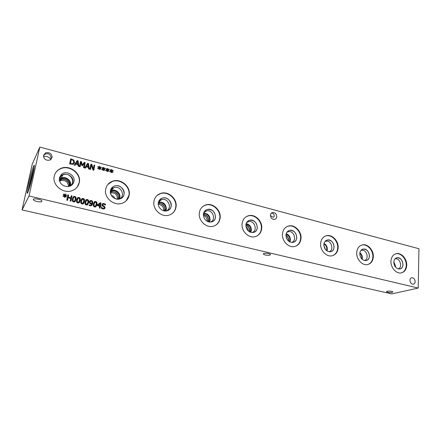 <?xml version="1.0" encoding="UTF-8"?>
<svg xmlns="http://www.w3.org/2000/svg" width="441" height="441" viewBox="0 0 441 441"><rect width="100%" height="100%" fill="white"/><g stroke="black" fill="none" stroke-linecap="round" stroke-linejoin="round"><path stroke-width="0.66" d="M71.993 195.887L70.94 201.184L70.185 201.002L70.703 198.406L68.079 197.772L67.556 200.368L66.8 200.186L67.864 194.883L68.62 195.065L68.206 197.144L70.825 197.777L71.238 195.705L71.993 195.887L70.781 201.146M71.166 196.069L71.762 196.212M70.825 197.777L70.593 198.103L67.975 197.469L68.206 197.144M68.62 195.065L67.975 197.469M67.787 195.247L68.394 195.396M68.079 197.772L67.401 200.335M65.224 195.721L66.431 196.785L66.106 197.116L65.003 196.036L64.766 197.342L64.287 197.226L64.573 195.931L63.162 196.41L62.986 195.953L64.496 195.561L63.289 194.475L63.62 194.15L64.717 195.231L64.954 193.924L65.433 194.046L65.141 195.335L66.558 194.867L66.729 195.319L65.224 195.721L64.612 197.303M65.158 196.19L66.156 197.061M66.558 194.867L66.409 195.402M65.141 195.335L64.915 195.661L66.332 195.198M65.433 194.046L64.915 195.661M64.888 194.299L65.213 194.376M64.717 195.231L64.276 195.87L63.08 196.195M63.62 194.15L63.399 194.481L64.303 195.374M75.213 199.431L75.323 197.772L74.601 197.022L74.066 197.028L73.134 198.935L73.013 200.578L73.746 201.355L74.275 201.344L75.213 199.431M73.443 197.656L72.776 200.898L73.515 201.675L74.623 201.09M72.903 197.177L74.479 196.763C75.698 197.055 76.117 198.119 75.742 199.938L75.185 201.548M74.716 196.438C75.935 196.73 76.359 197.794 75.984 199.619L74.623 201.923L73.63 201.945C72.401 201.658 71.977 200.589 72.363 198.748L73.702 196.46L74.716 196.438L74.479 196.763M79.446 200.457L79.556 198.797L78.834 198.048L78.305 198.059L77.379 199.96L77.258 201.598L77.996 202.375L78.515 202.364L79.446 200.457M77.704 198.643L77.015 201.917L77.748 202.689L78.691 202.331M77.164 198.174L78.707 197.788C79.915 198.081 80.334 199.139 79.964 200.958L79.397 202.595M78.95 197.463C80.163 197.761 80.582 198.819 80.212 200.638L78.856 202.943L77.881 202.959C76.657 202.673 76.232 201.614 76.607 199.773L77.947 197.485L78.95 197.463L78.707 197.788M83.658 201.471L83.762 199.817L82.522 199.078L81.602 200.98L81.486 202.617L82.732 203.378L83.658 201.471M81.943 199.63L81.238 202.932L81.965 203.698L82.902 203.345M81.403 199.167L82.908 198.808C84.115 199.1 84.534 200.153 84.17 201.972L83.581 203.632M83.162 198.489C84.363 198.781 84.788 199.839 84.418 201.653L83.068 203.957L82.103 203.974C80.885 203.687 80.466 202.628 80.835 200.793L82.169 198.505L83.162 198.489L82.908 198.808M87.847 202.485L87.952 200.831L86.717 200.093L85.802 201.995L85.686 203.626L86.921 204.387L87.847 202.485M86.16 200.616L85.433 203.935L86.16 204.707L87.086 204.348M85.62 200.153L87.092 199.823C88.288 200.115 88.707 201.168 88.349 202.976L87.748 204.663M87.346 199.508C88.547 199.801 88.966 200.853 88.608 202.667L87.257 204.966L86.304 204.977C85.096 204.696 84.672 203.637 85.041 201.807L86.37 199.519L87.346 199.508L87.092 199.823M92.026 203.345L91.971 201.537L90.769 201.085L90.102 202.033L90.306 203.042L92.026 203.345L91.767 203.637M90.267 201.526L89.837 202.347L90.047 203.351L90.714 203.703L92.009 203.351M90.107 200.694L91.441 200.501L92.582 201.272L92.819 203.356L91.794 205.407L91.133 205.787L89.143 205.572L89.275 204.894L90.879 205.197L91.926 203.847L90.703 203.935L89.688 203.367L89.336 201.884L90.107 200.694L89.848 201.008L91.177 200.815L92.318 201.587L92.555 203.665L91.899 205.313M89.192 205.313L90.62 205.506L91.337 204.927M96.16 204.486L96.254 202.843L95.047 202.11L94.137 204.007L94.027 205.627L95.245 206.388L96.16 204.486M94.523 202.573L93.762 205.936L94.484 206.697L95.399 206.344M93.983 202.121L95.388 201.84C96.573 202.127 96.987 203.174 96.64 204.977L96.022 206.702M95.658 201.526C96.844 201.813 97.263 202.86 96.91 204.668L95.57 206.967L94.644 206.978C93.442 206.697 93.023 205.644 93.382 203.825L94.705 201.537L95.658 201.526L95.388 201.84M100.113 203.582L97.621 205.478L99.468 205.925L100.113 203.582M97.891 205.17L99.738 205.616M101.099 205.947L100.995 206.509L100.344 206.349L100.013 208.146L99.308 207.976L99.638 206.179L97.207 205.594L97.345 204.861L100.294 202.766L100.972 202.926L100.449 205.787L101.099 205.947L100.785 206.454M100.449 205.787L100.173 206.096L100.824 206.25M100.972 202.926L100.173 206.096M100.294 202.766L100.019 203.075L100.691 203.24M97.323 204.993L100.019 203.075M100.344 206.349L99.804 208.097M101.408 207.242L102.974 208.328L103.833 208.345L104.352 207.75L103.822 206.785L102.058 205.633L101.877 204.607L102.808 203.577L103.982 203.566L105.542 204.293L105.393 205.12L103.922 204.172L103.139 204.172L102.648 204.718L103.211 205.699L104.28 206.245L105.123 207.821L104.429 208.808L102.918 208.94L101.198 208.102L101.342 207.32M102.692 204.552L102.367 205.026L102.929 206.008L103.999 206.548L104.842 208.119L104.605 208.692M105.542 204.293L105.195 204.938M102.053 204.144L103.701 203.869L105.256 204.602M101.265 207.717L102.698 208.626L103.999 208.268M29.034 195.964L418.222 288.061L418.95 248.724L39.822 147.09L29.034 195.964L22.05 209.916L391.713 293.91L418.222 288.061M107.825 170.11L108.966 171.141L108.668 171.45L107.626 170.408L107.428 171.648L106.976 171.527L107.218 170.303L105.917 170.728L105.746 170.298L107.146 169.928L106 168.897L106.309 168.589L107.345 169.636L107.543 168.401L107.995 168.523L107.742 169.741L109.054 169.322L109.219 169.757L107.565 170.485M99.749 167.971L100.906 169.008L100.598 169.322L99.55 168.269L99.346 169.515L98.889 169.394L99.142 168.159L97.819 168.589L97.648 168.153L99.065 167.789L97.913 166.748L98.227 166.439L99.269 167.497L99.473 166.251L99.931 166.373L99.672 167.602L100.995 167.183L101.165 167.619L99.495 168.341M85.207 162.696L84.214 167.789L83.481 167.597L84.341 163.209L82.313 165.81L81.866 165.689L81.023 162.327L80.157 166.72L79.468 166.538L80.477 161.439L81.48 161.704L82.302 164.906L84.192 162.426L85.207 162.696L84.049 167.74M75.02 165.375L74.27 165.177L77.169 160.557L78.079 160.8L78.939 166.4L78.162 166.196L77.941 164.636L75.813 164.074L75.02 165.375L75.813 164.074M73.879 160.111L74.579 162.564L73.223 164.333L69.645 163.958L70.687 158.832L73.879 160.111L73.647 160.491L74.342 162.938L74.11 163.628M85.482 168.12L84.738 167.922L87.583 163.33L88.481 163.567L89.347 169.135L88.58 168.931L88.354 167.376L86.26 166.825L85.482 168.12M94.743 165.232L93.784 170.298L92.968 170.083L91.386 165.072L90.548 169.449L89.87 169.272L90.846 164.195L91.877 164.471L93.31 169.063L94.071 165.055L94.743 165.232L93.597 170.248M103.8 169.041L104.947 170.077L104.644 170.391L103.596 169.338L103.392 170.584L102.94 170.463L103.188 169.234L101.877 169.664L101.706 169.228L103.117 168.864L101.97 167.828L102.279 167.519L103.321 168.567L103.519 167.332L103.971 167.453L103.718 168.677L105.035 168.253L105.201 168.688L103.536 169.416M111.827 171.174L112.968 172.199L112.67 172.508L111.634 171.466L111.435 172.707L110.989 172.585L111.231 171.362L109.936 171.792L109.765 171.356L111.154 170.992L110.018 169.961L110.322 169.653L111.353 170.7L111.551 169.465L111.997 169.587L111.744 170.805L113.05 170.386L113.216 170.816L111.567 171.549M415.152 281.584C415.047 283.094 414.402 283.976 413.223 284.219C411.271 284.087 410.18 282.786 409.937 280.327C410.047 278.822 410.681 277.946 411.85 277.698C413.801 277.824 414.904 279.114 415.152 281.584M52.11 157.558L50.053 160.055C45.963 160.816 43.802 159.234 43.571 155.309L45.572 152.851C49.679 152.046 51.856 153.611 52.11 157.558M276.761 216.79C276.579 218.174 275.879 219.045 274.666 219.398C272.053 219.458 270.642 218.03 270.427 215.12C270.609 213.747 271.303 212.887 272.494 212.529C275.112 212.446 276.535 213.868 276.761 216.79M373.334 256.772C372.954 261.182 370.958 263.795 367.347 264.622C362.111 265.675 356.207 259.016 356.714 252.577C357.127 248.277 359.073 245.703 362.546 244.854C367.822 243.686 373.786 250.301 373.334 256.772M300.988 238.504C300.459 242.886 298.281 245.565 294.467 246.541C288.458 247.985 281.617 240.775 282.461 233.829C283.017 229.579 285.118 226.95 288.761 225.941C294.825 224.337 301.76 231.503 300.988 238.504M220.131 218.091C219.453 222.358 217.137 225.081 213.185 226.255C206.223 228.311 198.048 220.439 199.343 212.838C200.043 208.731 202.259 206.074 205.986 204.867C213.02 202.579 221.343 210.418 220.131 218.091M129.174 195.12C128.364 199.134 126.005 201.851 122.096 203.279C113.96 206.344 103.756 197.662 105.68 189.189C106.496 185.38 108.712 182.756 112.328 181.306C120.553 177.894 131.005 186.549 129.174 195.12M176.031 206.956C175.281 211.118 172.927 213.846 168.964 215.142C161.445 217.634 152.371 209.381 153.953 201.377C154.714 197.397 156.952 194.74 160.656 193.417C168.258 190.639 177.525 198.869 176.031 206.956M261.717 228.587C261.105 232.925 258.856 235.632 254.959 236.701C248.498 238.416 241.051 230.891 242.103 223.637C242.737 219.442 244.904 216.796 248.603 215.693C255.13 213.786 262.693 221.272 261.717 228.587M338.142 247.886C337.685 252.285 335.595 254.937 331.88 255.835C326.274 257.059 319.94 250.135 320.601 243.46C321.092 239.176 323.115 236.569 326.682 235.648C332.332 234.281 338.738 241.166 338.142 247.886M406.729 265.206C406.42 269.605 404.518 272.185 401.023 272.951C396.117 273.855 390.583 267.439 390.952 261.221C391.299 256.921 393.152 254.374 396.525 253.592C401.47 252.583 407.049 258.961 406.729 265.206M79.292 182.524C78.443 186.328 76.128 189.007 72.357 190.562C63.559 194.382 51.906 185.237 54.254 176.202C55.097 172.635 57.236 170.066 60.676 168.501C69.562 164.25 81.541 173.374 79.292 182.524M109.054 169.322L108.833 169.851M107.742 169.741L107.461 170.099L108.767 169.68M107.995 168.523L107.461 170.099M107.345 169.636L106.865 170.287L105.846 170.551M106.309 168.589L106.044 168.931M107.626 170.408L107.207 171.588M100.995 167.183L100.791 167.712M99.672 167.602L99.396 167.966L100.724 167.541M99.931 166.373L99.396 167.966M99.269 167.497L99.06 167.778M98.227 166.439L97.963 166.797M99.065 167.789L97.753 168.418M99.55 168.269L99.142 169.46M84.192 162.426L83.944 162.801L84.959 163.071M82.302 164.906L83.944 162.801M81.48 161.704L81.238 162.079L82.059 165.276M80.394 161.858L81.238 162.079M81.023 162.327L79.992 166.676M77.473 161.367L75.896 163.92L77.61 164.372L77.853 164.002L77.473 161.367L75.896 163.92M76.133 163.545L77.853 164.002M78.079 160.8L78.63 166.323M76.932 160.937L77.842 161.18M71.31 159.62L70.51 163.567L72.699 163.782L73.807 162.354L73.294 160.469L71.31 159.62L70.279 163.942L72.467 164.157L73.382 163.33M70.51 163.567L70.279 163.942M72.699 163.782L72.467 164.157M70.599 159.256L73.647 160.491M87.88 164.135L86.32 166.67L88.013 167.117L88.266 166.748L87.88 164.135L86.32 166.67M86.568 166.301L88.266 166.748M86.26 166.825L85.455 168.115M88.481 163.567L88.228 163.936L89.021 169.052M87.351 163.705L88.228 163.936M93.994 165.469L94.479 165.601M93.31 169.063L93.045 169.427L91.618 164.84L91.877 164.471M90.763 164.609L91.618 164.84M91.386 165.072L90.372 169.405M105.035 168.253L104.82 168.782M103.718 168.677L103.437 169.035L104.76 168.616M103.971 167.453L103.437 169.035M103.321 168.567L103.106 168.848M102.279 167.519L102.014 167.867M103.117 168.864L101.81 169.487M103.596 169.338L103.188 170.529M113.05 170.386L112.83 170.915M111.744 170.805L111.457 171.158L112.764 170.739M111.997 169.587L111.457 171.158M110.322 169.653L110.052 169.994M111.154 170.992L109.864 171.61M111.634 171.466L111.215 172.646M387.159 291.247C389.635 290.944 391.542 291.143 392.881 291.843L392.231 292.405C389.75 292.703 387.848 292.499 386.52 291.81L387.159 291.247M33.318 199.343C33.731 198.103 40.682 199.26 41.845 200.754L42.011 201.388C41.542 202.601 34.679 201.454 33.494 199.96L33.318 199.343M47.556 153.606L48.378 153.788M43.527 155.557L44.861 154.328C48.113 152.845 50.186 153.926 51.073 157.564L50.98 159.466M50.803 159.609C49.524 157.216 47.215 156.142 43.874 156.379L43.516 156.494M263.701 253.531C266.298 253.013 268.547 253.283 270.449 254.341L270.129 255.041C267.533 255.548 265.289 255.273 263.398 254.22L263.701 253.531M273.321 219.381L273.811 219.458M271.232 213.268C272.841 213.058 273.8 213.659 274.104 215.059C274.451 218.499 272.836 217.159 270.41 215.539M286.843 239.016L286.358 237.914M285.95 235.494C287.835 236.834 288.64 238.653 288.364 240.946M207.16 221.338L207.176 221.222C207.276 218.4 206.008 216.481 203.373 215.467M203.367 214.574C207.237 215.456 208.769 217.837 207.97 221.707M114.533 198.389C114.318 196.631 113.309 195.727 111.501 195.688M117.515 198.974C117.334 194.47 114.963 192.441 110.404 192.877M110.344 192.364L110.989 192.078C115.051 190.402 119.913 195.363 117.995 199.2M163.611 210.754L163.672 210.423C163.683 206.807 161.891 204.767 158.286 204.304M160.612 209.04L159.388 207.568M158.264 203.637C162.09 202.562 166.086 207.408 164.267 210.903M248.272 230.957C248.222 229.061 247.429 227.562 245.902 226.448M245.858 225.18C248.724 226.454 249.865 228.631 249.286 231.707M323.892 245.643L325.32 249.352M362.133 259.308L362.342 258.029C362.353 255.824 361.532 254.049 359.878 252.715M361.714 258.906C362.138 256.684 361.499 254.81 359.795 253.277M360.876 250.488L361.614 250.268C366.774 249.104 369.547 259.595 364.305 260.515M288.53 241.089L288.623 240.483C288.69 238.234 287.797 236.497 285.955 235.274M289.88 241.955L290.393 240.08C290.387 236.922 288.998 234.794 286.226 233.697M289.373 241.685C290.454 238.25 289.357 235.775 286.082 234.259M286.854 232.352L288.342 231.685C294.213 230.147 297.355 241.425 291.308 242.396M208.163 221.779L208.488 220.544C208.472 217.016 206.768 214.96 203.384 214.376M209.425 222.071L210.098 220.053C209.971 215.693 207.821 213.372 203.643 213.108M208.742 221.944C211.267 218.642 207.535 212.854 203.472 213.775M203.808 212.65L206.311 210.952C212.827 208.88 216.79 220.616 210.048 222.071M118.227 199.194L118.53 198.163C118.287 193.362 115.751 191.267 110.928 191.874L110.327 192.138M119.461 199.018L119.93 197.562C120.895 193.169 115.553 188.737 111.336 190.462L110.388 190.909M118.574 199.167C121.396 195.258 116.198 189.189 111.634 191.085L110.322 191.796M110.327 191.554L112.295 188.516L113.778 187.712C120.955 184.829 126.33 196.906 118.85 199.128L118.816 199.139M164.482 210.941L164.846 209.684C164.691 205.396 162.497 203.307 158.275 203.422M165.739 210.98L166.362 209.144C166.086 204.051 163.468 201.73 158.501 202.182L158.479 202.193M164.94 210.991C167.789 207.353 163.142 201.184 158.754 202.805L158.313 202.965M158.44 202.27L160.177 200.291L161.483 199.668C168.335 197.237 172.911 209.166 165.799 210.963L165.651 211.002M249.463 231.812L249.678 230.797C249.727 227.936 248.454 225.996 245.874 224.982M250.753 232.357L251.376 230.351C251.331 226.635 249.589 224.386 246.155 223.609M250.168 232.153C251.53 228.052 250.141 225.406 245.99 224.21M246.552 222.688L248.52 221.608C254.711 219.827 258.205 231.349 251.822 232.534M325.497 249.584L323.87 245.35M326.963 250.923L327.327 249.297C327.338 246.635 326.246 244.667 324.063 243.388M326.511 250.593C327.261 247.77 326.412 245.549 323.948 243.934M324.901 241.618L325.982 241.221C331.489 239.893 334.416 250.78 328.782 251.706M395.511 267.114L395.588 266.325L393.835 261.728M395.108 266.59L393.802 262.373M394.949 258.961L395.401 258.85C400.235 257.825 402.892 267.93 398.025 268.867M365.975 260.603C372.05 259.892 369.084 247.787 363.18 249.104C361.146 249.595 360.005 251.1 359.768 253.614C360.165 258.128 362.237 260.46 365.975 260.603C368.059 260.118 369.211 258.602 369.437 256.056C369.023 251.524 366.934 249.209 363.18 249.104L360.92 250.466M292.984 242.374C299.748 241.299 296.231 228.664 289.671 230.384C287.526 230.968 286.297 232.506 285.972 234.992C286.319 239.91 288.657 242.368 292.984 242.374C295.183 241.8 296.44 240.246 296.754 237.716C296.38 232.782 294.02 230.34 289.665 230.384L288.684 230.726L287.455 231.988M211.498 221.944C213.769 221.255 215.103 219.679 215.506 217.215C215.175 211.763 212.441 209.194 207.309 209.497L206.035 210.037C204.558 210.952 203.687 212.325 203.411 214.161C203.703 219.585 206.405 222.176 211.498 221.944C219.045 220.318 214.602 207.176 207.309 209.497C205.115 210.197 203.814 211.752 203.411 214.161M120.018 198.858C128.397 196.383 122.372 182.85 114.34 186.08C112.201 186.918 110.895 188.461 110.421 190.699C109.313 195.639 115.277 200.683 120.018 198.858C122.256 198.031 123.612 196.46 124.081 194.15C125.161 189.172 119.109 184.14 114.34 186.08L112.687 186.973L110.421 190.699C110.333 195.771 112.896 198.604 118.122 199.2M167.117 210.77C169.388 210.01 170.744 208.433 171.18 206.03C172.062 201.339 166.692 196.548 162.282 198.13L160.827 198.819L158.336 202.788C157.426 207.457 162.729 212.253 167.117 210.765C175.077 208.764 169.95 195.407 162.282 198.13C160.094 198.897 158.782 200.451 158.336 202.788M253.393 232.457C255.631 231.828 256.932 230.263 257.29 227.76C256.943 222.584 254.407 220.076 249.694 220.235L248.575 220.66C247.032 221.536 246.133 222.942 245.88 224.877C246.199 230.026 248.702 232.556 253.393 232.457C260.537 231.139 256.618 218.245 249.694 220.235C247.517 220.875 246.249 222.424 245.88 224.877M330.458 251.739C336.869 250.863 333.661 238.493 327.437 239.992C325.342 240.532 324.157 242.048 323.876 244.557C324.251 249.259 326.445 251.657 330.458 251.739C332.602 251.216 333.809 249.678 334.08 247.131C333.683 242.412 331.472 240.031 327.437 239.998L325.199 241.47M399.678 269.01C405.444 268.431 402.666 256.585 397.065 257.748C395.086 258.2 394 259.683 393.807 262.202C394.226 266.551 396.183 268.817 399.678 269.01C401.696 268.563 402.798 267.064 402.986 264.517C402.545 260.157 400.571 257.902 397.065 257.748L395.07 258.823M367.97 264.495C370.953 263.299 372.584 260.774 372.877 256.921C373.323 250.455 367.37 243.84 362.094 245.009L361.355 245.185M295.685 246.199C298.568 244.788 300.2 242.28 300.58 238.68C301.357 231.685 294.428 224.524 288.364 226.128L286.981 226.58M215.473 225.351C217.926 223.736 219.364 221.388 219.794 218.295C221.007 210.633 212.689 202.805 205.66 205.087L203.147 206.234M126.143 200.87L128.926 195.369C130.756 186.808 120.316 178.164 112.102 181.576L107.841 184.487M172.045 213.665C174.085 212.022 175.314 209.861 175.733 207.182C177.227 199.1 167.971 190.887 160.375 193.66L157.057 195.495M256.634 236.144C259.358 234.623 260.929 232.17 261.342 228.78C262.318 221.47 254.76 213.995 248.239 215.897L246.365 216.614M332.751 255.626C335.717 254.325 337.365 251.794 337.701 248.046C338.302 241.332 331.902 234.458 326.252 235.819L325.238 236.1M401.448 272.874C404.414 271.766 406.012 269.258 406.244 265.339C406.563 259.099 400.99 252.726 396.051 253.735L395.527 253.845M68.504 186.515C68.046 181.731 65.345 179.779 60.406 180.672L59.574 181.113M59.507 180.672L60.979 179.73C65.075 177.795 70.461 182.309 68.934 186.378M69.287 185.904C70.323 181.758 64.926 177.629 60.897 179.526L59.485 180.397M70.488 185.54L70.554 185.248C71.729 180.562 65.621 175.893 61.067 178.037L59.585 178.93M69.496 186.141C71.723 181.89 65.946 176.516 61.42 178.66L59.474 180.077M59.59 181.223L59.59 178.908C60.031 177.017 61.167 175.672 62.997 174.857C70.461 171.417 76.899 183.566 69.072 186.323L68.394 186.549M55.323 173.302C56.536 171.279 58.267 169.774 60.505 168.793C69.38 164.543 81.348 173.655 79.104 182.8L77.445 186.741M73.945 181.499C73.156 184.525 71.089 186.229 67.743 186.615C62.01 186.108 59.221 183.175 59.375 177.822L61.31 174.471C65.996 169.846 75.549 175.215 73.945 181.499M59.359 180.308L59.469 178.826L61.238 175.755C65.522 171.521 74.264 176.428 72.793 182.177C72.357 184.106 71.205 185.496 69.336 186.345M28.169 191.67L29.641 183.732C31.278 176.538 32.816 170.976 34.255 167.045M28.726 183.506C30.672 174.642 33.781 164.328 34.26 165.265C34.53 165.937 34.051 169.112 32.816 174.796C30.831 183.875 27.684 194.238 27.243 193.224C26.978 192.48 27.469 189.244 28.726 183.506M29.426 187.905L30.39 182.144C31.669 176.598 32.744 172.872 33.615 170.965M39.822 147.09L32.27 164.046L22.05 209.916M73.647 197.375L73.415 197.7M73.134 198.935L72.897 199.26M73.013 200.578L72.776 200.898M73.746 201.355L73.515 201.675M75.984 199.619L75.742 199.938M77.886 198.4L77.644 198.72M77.379 199.96L77.136 200.28M77.258 201.598L77.015 201.917M77.996 202.375L77.748 202.689M80.212 200.638L79.964 200.958M82.103 199.42L81.855 199.74M81.602 200.98L81.353 201.294M81.486 202.617L81.238 202.932M82.219 203.384L81.965 203.698M84.418 201.653L84.17 201.972M86.298 200.44L86.045 200.754M85.802 201.995L85.548 202.309M85.686 203.626L85.433 203.935M86.419 204.392L86.16 204.707M88.608 202.667L88.349 202.976M90.102 202.033L89.837 202.347M90.306 203.042L90.047 203.351M90.978 203.395L90.714 203.703M89.975 205.214L89.716 205.523M92.819 203.356L92.555 203.665M92.582 201.272L92.318 201.587M91.441 200.501L91.177 200.815M94.622 202.458L94.357 202.766M94.137 204.007L93.867 204.315M94.027 205.627L93.762 205.936M94.749 206.394L94.484 206.697M96.91 204.668L96.64 204.977M105.123 207.821L104.842 208.119M104.28 206.245L103.999 206.548M103.211 205.699L102.929 206.008M102.648 204.718L102.367 205.026M103.982 203.566L103.701 203.869M102.974 208.328L102.698 208.626M71.078 163.716L70.847 164.091M74.579 162.564L74.342 162.938M71.96 159.173L71.729 159.554M74.275 201.344L74.038 201.664M73.465 196.785L73.702 196.46M78.515 202.364L78.272 202.684M77.704 197.805L77.947 197.485M82.732 203.378L82.478 203.692M81.921 198.825L82.169 198.505M86.921 204.387L86.668 204.701M86.116 199.839L86.37 199.519M90.62 205.506L90.879 205.197M90.151 200.859L90.411 200.545M95.245 206.388L94.975 206.697M94.435 201.851L94.705 201.537M102.532 203.885L102.808 203.577M103.552 208.643L103.833 208.345M72.848 163.727L72.616 164.102M386.531 291.507L386.52 291.81M411.447 277.797L411.85 277.698M33.692 199.045L33.494 199.96M263.453 253.669L263.398 254.22M44.861 154.328L45.572 152.851M43.598 156.957L43.874 156.379M271.369 213.13L272.494 212.529M110.388 192.756L110.989 192.078M360.843 250.527L361.614 250.268M286.843 232.368L288.342 231.685M203.847 212.595L206.311 210.952M111.336 190.462L113.778 187.712M110.928 191.874L111.634 191.085M158.501 202.182L161.483 199.668M158.291 203.196L158.754 202.805M246.569 222.672L248.52 221.608M324.879 241.657L325.982 241.221M394.916 258.994L395.401 258.85M205.164 211.437L206.035 210.037M112.295 188.516L112.687 186.973M160.177 200.291L160.827 198.819M247.511 221.988L248.575 220.66M362.094 245.009L362.546 244.854M288.364 226.128L288.761 225.941M205.66 205.087L205.986 204.867M160.375 193.66L160.656 193.417M248.239 215.897L248.603 215.693M326.252 235.819L326.682 235.648M396.051 253.735L396.525 253.592M60.406 180.672L60.979 179.73M61.067 178.037L62.997 174.857M60.897 179.526L61.42 178.66M60.676 168.501L60.505 168.793M61.238 175.755L61.31 174.471"/></g></svg>
